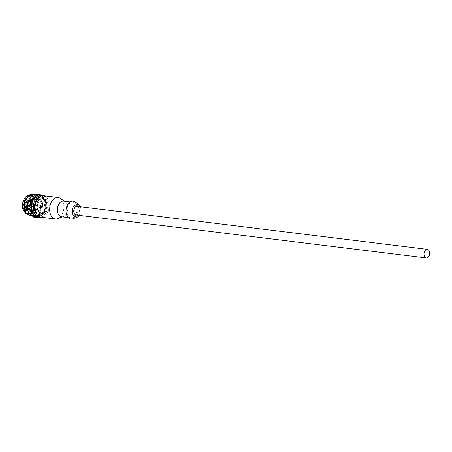 <?xml version="1.0" encoding="UTF-8"?>
<svg xmlns="http://www.w3.org/2000/svg" width="452" height="452" viewBox="0 0 452 452"><rect width="100%" height="100%" fill="white"/><g stroke="black" fill="none" stroke-linecap="round" stroke-linejoin="round"><path stroke-width="0.34" stroke-dasharray="2.26 1.69" d="M76.072 214.96A4.334 2.814 97 0 0 79.145 212.157A4.334 2.814 97 0 0 78.507 207.174A4.334 2.814 97 0 0 77.128 206.361M80.512 206.779L79.456 215.378M74.744 201.784A9.012 5.853 -83 0 1 76.925 204.507A9.012 5.853 -83 0 1 75.088 217.118A9.012 5.853 -83 0 1 72.648 218.824M74.693 216.242A7.887 5.125 -83 0 1 70.97 217.92A7.887 5.125 -83 0 1 67.551 214.971A7.887 5.125 -83 0 1 69.162 203.937A7.887 5.125 -83 0 1 72.891 202.259A7.887 5.125 -83 0 1 76.303 205.202A7.887 5.125 -83 0 1 74.693 216.242M61.63 216.774A7.887 5.125 97 0 0 63.331 216.553A7.887 5.125 97 0 0 65.354 215.095A7.887 5.125 97 0 0 66.964 204.055A7.887 5.125 97 0 0 65.15 201.739A7.887 5.125 97 0 0 63.551 201.112M60.263 198.338A10.831 7.034 -83 0 1 60.545 216.672A10.831 7.034 -83 0 1 57.771 218.666M43.477 195.688A10.831 7.034 -83 0 1 49.132 203.293A10.831 7.034 -83 0 1 45.951 214.881A10.831 7.034 -83 0 1 40.838 217.18M46.273 201.835A7.424 4.825 -83 0 1 46.183 209.909A7.424 4.825 -83 0 1 41.251 213.802A7.424 4.825 -83 0 1 38.041 211.027A7.424 4.825 -83 0 1 38.126 202.954A7.424 4.825 -83 0 1 43.064 199.061A7.424 4.825 -83 0 1 46.273 201.835M38.386 200.502A7.424 4.825 -83 0 1 41.895 198.92A7.424 4.825 -83 0 1 45.11 201.694A7.424 4.825 -83 0 1 43.59 212.078A7.424 4.825 -83 0 1 40.087 213.66A7.424 4.825 -83 0 1 36.872 210.886A7.424 4.825 -83 0 1 38.386 200.502M39.691 210.762A6.283 4.079 -83 0 1 36.719 212.095A6.283 4.079 -83 0 1 33.437 207.683A6.283 4.079 -83 0 1 35.284 200.959A6.283 4.079 -83 0 1 38.25 199.62A6.283 4.079 -83 0 1 41.601 205.53A6.283 4.079 -83 0 1 41.301 207.598A6.283 4.079 -83 0 1 39.691 210.762M40.047 212.417A8.469 5.503 -83 0 1 36.047 214.214A8.469 5.503 -83 0 1 33.68 212.999A8.469 5.503 -83 0 1 34.109 199.202A8.469 5.503 -83 0 1 35.522 198.016A8.469 5.503 -83 0 1 38.109 197.405A8.469 5.503 -83 0 1 42.533 203.355A8.469 5.503 -83 0 1 40.047 212.417M31.103 204.214L41.601 205.53L31.103 204.214A1.045 0.678 97 0 0 31.081 204.208A1.045 0.678 97 0 0 30.589 204.428A1.045 0.678 97 0 0 30.278 205.53A1.045 0.678 97 0 0 30.804 206.276L41.301 207.598L40.725 207.496L40.511 205.649L41.03 205.428L40.511 205.649M27.787 208.265C27.374 209.389 27.572 209.83 28.38 209.592L28.442 208.225L27.787 208.265M28.6 209.468A0.542 0.35 -83 0 1 28.555 208.44A0.542 0.35 -83 0 1 28.6 209.468L28.38 209.592M29.442 206.609C29.035 207.728 29.233 208.174 30.041 207.937L30.103 206.57L29.442 206.609M30.261 207.807A0.542 0.35 -83 0 1 30.216 206.784A0.542 0.35 -83 0 1 30.261 207.807L30.041 207.937M26.51 205.338C26.097 206.462 26.295 206.903 27.103 206.666L27.165 205.304L26.51 205.338M27.323 206.541A0.542 0.35 -83 0 1 27.278 205.513A0.542 0.35 -83 0 1 27.323 206.541L27.103 206.666M28.352 204.174C27.945 205.293 28.143 205.733 28.951 205.502L29.013 204.134L28.352 204.174M29.171 205.372A0.542 0.35 -83 0 1 29.12 204.349A0.542 0.35 -83 0 1 29.171 205.372L28.951 205.502M26.934 202.423C26.521 203.547 26.724 203.988 27.527 203.75L27.589 202.389L26.934 202.423M27.753 203.626A0.542 0.35 -83 0 1 27.702 202.598A0.542 0.35 -83 0 1 27.753 203.626L27.527 203.75M30.081 202.236C29.674 203.36 29.872 203.801 30.679 203.564L30.742 202.202L30.081 202.236M30.9 203.44A0.542 0.35 -83 0 1 30.849 202.411A0.542 0.35 -83 0 1 30.9 203.44L30.679 203.564M28.979 200.089C28.566 201.208 28.764 201.654 29.572 201.417L29.634 200.05L28.979 200.089M29.792 201.293A0.542 0.35 -83 0 1 29.747 200.264A0.542 0.35 -83 0 1 29.792 201.293L29.572 201.417M27.16 199.558C26.747 200.677 26.95 201.123 27.758 200.886L27.821 199.518L27.16 199.558M27.979 200.761A0.542 0.35 -83 0 1 27.928 199.733A0.542 0.35 -83 0 1 27.979 200.761L27.758 200.886M25.385 200.863C24.979 201.987 25.176 202.428 25.984 202.191L26.046 200.829L25.385 200.863M26.205 202.067A0.542 0.35 -83 0 1 26.154 201.038A0.542 0.35 -83 0 1 26.205 202.067L25.984 202.191M24.397 203.468C23.984 204.592 24.182 205.033 24.99 204.796L25.052 203.428L24.397 203.468M25.21 204.671A0.542 0.35 -83 0 1 25.165 203.643A0.542 0.35 -83 0 1 25.21 204.671L24.99 204.796M24.594 206.281C24.188 207.406 24.385 207.847 25.193 207.609L25.255 206.248L24.594 206.281M25.414 207.485A0.542 0.35 -83 0 1 25.363 206.457A0.542 0.35 -83 0 1 25.414 207.485L25.193 207.609M25.905 208.14C25.498 209.259 25.696 209.705 26.504 209.468L26.566 208.101L25.905 208.14M26.724 209.344A0.542 0.35 -83 0 1 26.679 208.315A0.542 0.35 -83 0 1 26.724 209.344L26.504 209.468M30.024 209.564A0.542 0.35 -83 0 1 29.646 208.722A0.542 0.35 -83 0 1 30.024 209.564M31.685 207.909A0.542 0.35 -83 0 1 31.307 207.061A0.542 0.35 -83 0 1 31.685 207.909M28.747 206.637A0.542 0.35 -83 0 1 28.369 205.796A0.542 0.35 -83 0 1 28.747 206.637M30.595 205.474A0.542 0.35 -83 0 1 30.216 204.626A0.542 0.35 -83 0 1 30.595 205.474M29.171 203.722A0.542 0.35 -83 0 1 28.792 202.88A0.542 0.35 -83 0 1 29.171 203.722M32.324 203.536A0.542 0.35 -83 0 1 31.939 202.694A0.542 0.35 -83 0 1 32.324 203.536M31.216 201.389A0.542 0.35 -83 0 1 30.838 200.547A0.542 0.35 -83 0 1 31.216 201.389M29.397 200.857A0.542 0.35 -83 0 1 29.018 200.016A0.542 0.35 -83 0 1 29.397 200.857M27.623 202.168A0.542 0.35 -83 0 1 27.244 201.321A0.542 0.35 -83 0 1 27.623 202.168M26.634 204.767A0.542 0.35 -83 0 1 26.256 203.925A0.542 0.35 -83 0 1 26.634 204.767M26.837 207.587A0.542 0.35 -83 0 1 26.589 206.643A0.542 0.35 -83 0 1 26.837 207.587M28.148 209.44A0.542 0.35 -83 0 1 27.77 208.598A0.542 0.35 -83 0 1 28.148 209.44M42.793 212.751A8.469 5.503 -83 0 1 38.793 214.553A8.469 5.503 -83 0 1 34.363 208.604A8.469 5.503 -83 0 1 36.855 199.541A8.469 5.503 -83 0 1 40.855 197.739A8.469 5.503 -83 0 1 45.279 203.688A8.469 5.503 -83 0 1 42.793 212.751A8.469 5.503 -83 0 1 38.793 214.553A8.469 5.503 -83 0 1 34.363 208.604A8.469 5.503 -83 0 1 36.855 199.541A8.469 5.503 -83 0 1 40.855 197.739A8.469 5.503 -83 0 1 45.279 203.688A8.469 5.503 -83 0 1 42.793 212.751M44.11 213.225A8.893 5.774 -83 0 1 36.058 211.796A8.893 5.774 -83 0 1 37.872 199.355A8.893 5.774 -83 0 1 46.449 202.298A8.893 5.774 -83 0 1 45.324 211.485A8.893 5.774 -83 0 1 44.11 213.225M38.657 197.671A9.435 6.13 -83 0 1 46.375 202.004A9.435 6.13 -83 0 1 45.177 211.751A9.435 6.13 -83 0 1 43.889 213.598A9.435 6.13 -83 0 1 36.64 214.09M34.544 198.089A10.057 6.531 -83 0 1 39.296 195.953A10.057 6.531 -83 0 1 44.55 203.016A10.057 6.531 -83 0 1 41.595 213.773A10.057 6.531 -83 0 1 36.844 215.915A10.057 6.531 -83 0 1 31.589 208.847A10.057 6.531 -83 0 1 34.544 198.089M35.132 198.162A10.057 6.531 -83 0 1 39.878 196.021A10.057 6.531 -83 0 1 45.132 203.084A10.057 6.531 -83 0 1 42.177 213.847A10.057 6.531 -83 0 1 37.431 215.983A10.057 6.531 -83 0 1 32.177 208.92A10.057 6.531 -83 0 1 35.132 198.162M39.397 195.027A10.984 7.13 -83 0 1 44.816 201.004A10.984 7.13 -83 0 1 43.42 212.344A10.984 7.13 -83 0 1 41.923 214.497A10.984 7.13 -83 0 1 36.719 216.83M41.285 195.219A11.599 7.537 -83 0 1 44.725 200.671A11.599 7.537 -83 0 1 43.256 212.649A11.599 7.537 -83 0 1 41.669 214.92A11.599 7.537 -83 0 1 38.595 217.101M33.623 217.073L39.104 214.61C42.77 209.711 43.556 204.298 41.471 198.377A11.599 7.537 -83 0 0 36.448 194.044M27.826 210.429A10.984 7.13 97 0 0 28.476 212.299A10.984 7.13 97 0 0 38.42 214.067A10.984 7.13 97 0 0 40.657 198.705A10.984 7.13 97 0 0 30.719 196.936A10.984 7.13 97 0 0 29.216 199.089M35.866 215.83L33.838 216.282L29.165 213.344L28.081 210.931L27.871 203.016L28.815 200.146L33.273 195.174L35.301 194.722L39.968 197.66L41.053 200.072L41.268 207.988L40.324 210.858L35.866 215.83L32.363 215.401L36.821 210.423L40.324 210.858M30.973 215.932L33.838 216.282M29.165 213.344L28.877 213.304M33.273 195.174L32.578 195.089M35.301 194.722L33.601 194.513M39.968 197.66L36.465 197.23L31.798 194.292M41.053 200.072L37.55 199.643A10.831 7.034 -83 0 0 36.465 197.23M41.268 207.988L37.765 207.558L37.55 199.643M37.765 207.558A10.831 7.034 -83 0 1 36.821 210.423M32.363 215.401A10.831 7.034 -83 0 1 30.335 215.853M27.595 197.349L32.273 195.247L35.657 197.388L37.448 202.202L34.538 212.79L29.86 214.898L26.476 212.751L24.685 207.943L27.595 197.349M27.758 214.638L32.437 212.536C35.561 208.355 36.239 203.739 34.454 198.688A9.899 6.43 -83 0 0 30.171 194.987A9.899 6.43 -83 0 0 29.578 194.959M22.866 209.169A9.594 6.226 97 0 0 23.414 210.722A9.594 6.226 97 0 0 32.092 212.265A9.594 6.226 97 0 0 34.047 198.846A9.594 6.226 97 0 0 25.368 197.304A9.594 6.226 97 0 0 24.097 199.112M25.397 197.366L29.888 195.343L34.861 202.027L32.064 212.203L27.572 214.225L22.6 207.547L25.397 197.366M32.651 212.276A9.515 6.181 -83 0 1 28.154 214.299A9.515 6.181 -83 0 1 23.182 207.615A9.515 6.181 -83 0 1 25.979 197.439A9.515 6.181 -83 0 1 30.476 195.417A9.515 6.181 -83 0 1 35.442 202.095A9.515 6.181 -83 0 1 32.651 212.276M26.075 197.648C32.487 189.823 39.369 205.129 32.555 212.067C26.143 219.892 19.261 204.587 26.075 197.648M32.617 211.502A8.469 5.503 -83 0 1 28.617 213.304A8.469 5.503 -83 0 1 24.193 207.355A8.469 5.503 -83 0 1 26.685 198.292A8.469 5.503 -83 0 1 30.685 196.49A8.469 5.503 -83 0 1 35.109 202.439A8.469 5.503 -83 0 1 32.617 211.502M37.313 216.943A11.023 7.159 97 0 0 44.635 211.163A11.023 7.159 97 0 0 44.765 199.179A11.023 7.159 97 0 0 39.996 195.066M43.245 195.665A11.023 7.159 -83 0 1 46.692 199.417A11.023 7.159 -83 0 1 46.918 210.457A11.023 7.159 -83 0 1 40.607 217.146M31.962 206.451A6.283 4.079 97 0 1 31.883 206.733A6.283 4.079 97 0 1 30.352 209.615A6.283 4.079 97 0 1 27.38 210.948A6.283 4.079 97 0 1 24.77 208.83A6.283 4.079 97 0 1 24.662 208.604A6.283 4.079 97 0 1 24.171 203.705L25.945 199.812L28.911 198.479L31.081 199.869A6.283 4.079 97 0 1 32.261 204.383M30.877 206.293A5.509 3.576 -83 0 1 30.838 206.411A5.509 3.576 -83 0 1 29.493 208.937A5.509 3.576 -83 0 1 24.6 208.253A5.509 3.576 -83 0 1 24.51 208.056A5.509 3.576 -83 0 1 24.08 203.756A5.509 3.576 -83 0 1 25.634 200.343A5.509 3.576 -83 0 1 30.137 200.394A5.509 3.576 -83 0 1 31.177 204.225M30.804 206.276L40.725 207.496M68.162 217.576L70.97 217.92M70.083 201.914L72.891 202.259M63.331 216.553L62.478 216.875M65.15 201.739L64.399 201.213M43.064 199.061L41.895 198.92M41.251 213.802L40.087 213.66M35.522 198.016L34.013 199.281C30.73 204.084 30.617 208.654 33.68 212.999M36.719 212.095C37.177 212.355 38.013 211.954 39.234 210.892C42.392 207.892 41.386 199.614 38.25 199.62L28.911 198.479L25.64 199.897C22.555 204.49 23.137 208.174 27.38 210.948L36.719 212.095M31.081 204.208L41.002 205.428M28.719 208.53L28.442 208.225M30.374 206.875L30.103 206.57M27.442 205.603L27.165 205.304M29.284 204.44L29.013 204.134M27.866 202.688L27.589 202.389M31.013 202.502L30.742 202.202M29.911 200.355L29.634 200.05M28.092 199.824L27.821 199.518M26.318 201.134L26.046 200.829M25.323 203.733L25.052 203.428M25.527 206.553L25.255 206.248M26.837 208.406L26.566 208.101M29.77 209.683L28.419 209.513M29.9 208.604L28.555 208.44M31.431 208.022L30.081 207.858M31.561 206.948L30.216 206.784M28.493 206.756L27.143 206.592M28.623 205.683L27.278 205.513M30.335 205.587L28.99 205.423M30.47 204.513L29.12 204.349M28.917 203.841L27.572 203.677M29.047 202.767L27.702 202.598M32.064 203.654L30.719 203.49M32.199 202.581L30.849 202.411M30.962 201.502L29.612 201.338M31.092 200.428L29.747 200.264M29.143 200.97L27.798 200.807M29.273 199.897L27.928 199.733M27.369 202.281L26.024 202.117M27.504 201.208L26.154 201.038M26.38 204.886L25.029 204.716M26.51 203.807L25.165 203.643M26.578 207.7L25.233 207.536M26.713 206.626L25.363 206.457M27.894 209.558L26.544 209.389M28.024 208.479L26.679 208.315M30.685 196.49L38.109 197.405M28.617 213.304L36.047 214.214M46.449 202.298L46.375 202.004M39.878 196.021L39.296 195.953M37.431 215.983L36.844 215.915M44.816 201.004L44.725 200.671M43.42 212.344L43.256 212.649M29.86 214.898L28.566 214.74M32.273 195.247L30.171 194.987M28.154 214.299L27.572 214.225M30.476 195.417L29.888 195.343"/><path stroke-width="0.68" d="M427.383 249.357L77.128 206.361A4.334 2.814 97 0 0 74.055 209.163A4.334 2.814 97 0 0 74.693 214.146A4.334 2.814 97 0 0 76.072 214.96L426.326 257.956A4.334 2.814 97 0 0 429.4 255.154A4.334 2.814 97 0 0 428.767 250.171A4.334 2.814 97 0 0 427.383 249.357A4.334 2.814 97 0 0 424.309 252.159A4.334 2.814 97 0 0 424.948 257.143A4.334 2.814 97 0 0 426.326 257.956M79.456 215.378L77.145 217.259L72.823 214.875C71.597 211.4 72.06 208.225 74.213 205.355L78.721 204.389L80.512 206.779M77.145 217.259L72.648 218.824A9.012 5.853 -83 0 1 66.93 215.666A9.012 5.853 -83 0 1 68.772 203.061A9.012 5.853 -83 0 1 74.744 201.784L78.721 204.389M70.083 201.914L63.551 201.112A7.887 5.125 97 0 0 59.822 202.79A7.887 5.125 97 0 0 58.212 213.824A7.887 5.125 97 0 0 61.63 216.774L68.162 217.576M62.478 216.875L57.771 218.666A10.831 7.034 -83 0 1 55.432 218.971A10.831 7.034 -83 0 1 49.771 211.367A10.831 7.034 -83 0 1 52.957 199.778A10.831 7.034 -83 0 1 58.071 197.479A10.831 7.034 -83 0 1 60.263 198.338L64.399 201.213M55.432 218.971L40.838 217.18A10.831 7.034 -83 0 1 35.177 209.575A10.831 7.034 -83 0 1 38.364 197.987A10.831 7.034 -83 0 1 43.477 195.688L58.071 197.479M36.64 214.09A9.435 6.13 -83 0 1 37.273 198.88A9.435 6.13 -83 0 1 38.657 197.671M36.719 216.83A10.984 7.13 -83 0 1 30.99 209.112A10.984 7.13 -83 0 1 34.222 197.366A10.984 7.13 -83 0 1 39.397 195.027M38.595 217.101A11.599 7.537 -83 0 1 36.188 217.389A11.599 7.537 -83 0 1 30.126 209.242A11.599 7.537 -83 0 1 33.538 196.829A11.599 7.537 -83 0 1 39.019 194.36A11.599 7.537 -83 0 1 41.285 195.219M36.188 217.389L33.623 217.073L28.6 212.739A11.599 7.537 -83 0 1 27.911 210.768A11.599 7.537 -83 0 1 29.386 198.784A11.599 7.537 -83 0 1 30.968 196.513A11.599 7.537 -83 0 1 36.448 194.044L39.019 194.36M29.386 198.784L29.216 199.089A10.984 7.13 97 0 0 27.826 210.429L27.911 210.768M28.877 213.304L25.662 212.915L30.973 215.932M27.951 210.914L24.577 210.502A10.831 7.034 -83 0 0 25.662 212.915M27.77 202.999L24.368 202.581L24.577 210.502M28.708 200.134L25.312 199.716A10.831 7.034 -83 0 0 24.368 202.581M32.578 195.089L29.77 194.744L25.312 199.716M33.601 194.513L31.798 194.292A10.831 7.034 -83 0 0 29.77 194.744M28.566 214.74L27.758 214.638L23.476 210.943A9.899 6.43 -83 0 1 22.888 209.253A9.899 6.43 -83 0 1 24.142 199.033A9.899 6.43 -83 0 1 25.493 197.095A9.899 6.43 -83 0 1 29.578 194.959M24.097 199.112A9.594 6.226 97 0 0 24.058 199.185A9.594 6.226 97 0 0 22.843 209.09A9.594 6.226 97 0 0 22.866 209.169M41.923 195.298L39.996 195.066A11.023 7.159 97 0 0 32.674 200.841A11.023 7.159 97 0 0 32.544 212.824A11.023 7.159 97 0 0 37.313 216.943L39.239 217.18A11.023 7.159 -83 0 1 34.471 213.061A11.023 7.159 -83 0 1 34.601 201.078A11.023 7.159 -83 0 1 41.923 195.298A11.023 7.159 -83 0 1 43.245 195.665M40.607 217.146A11.023 7.159 -83 0 1 39.239 217.18"/></g></svg>
